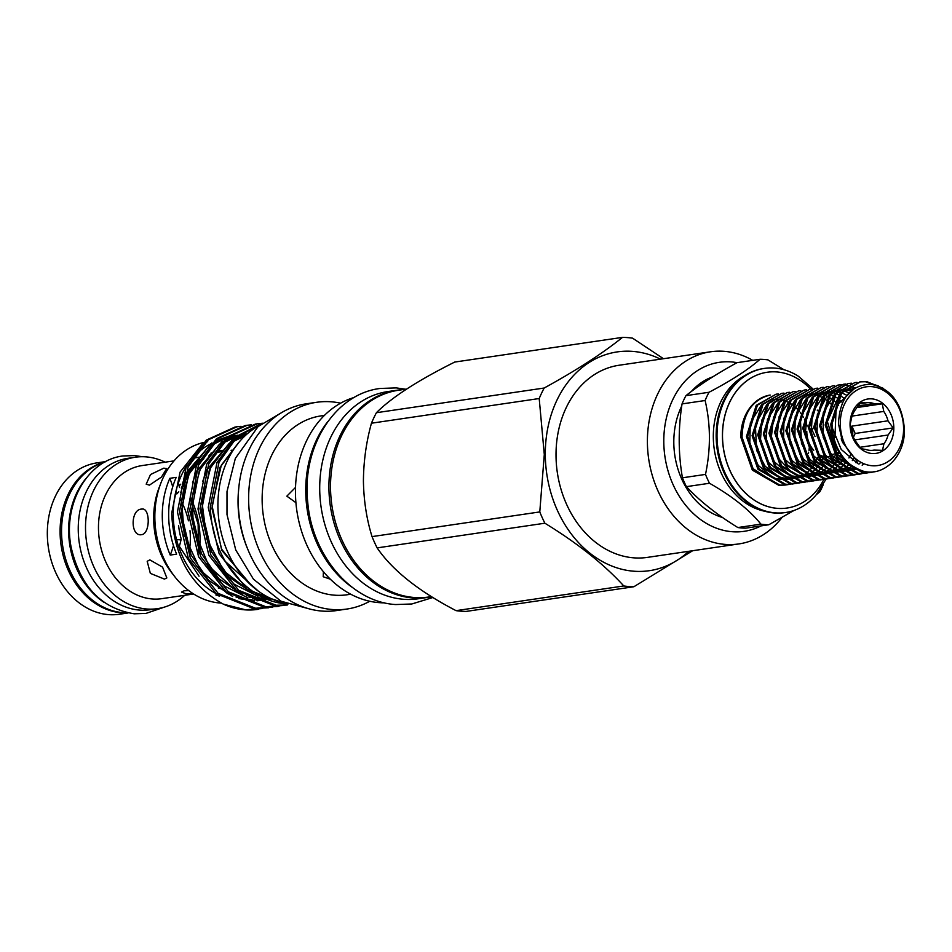 <?xml version="1.0" encoding="UTF-8"?>
<svg xmlns="http://www.w3.org/2000/svg" width="952" height="952" viewBox="0 0 952 952"><rect width="100%" height="100%" fill="white"/><g stroke="black" fill="none" stroke-linecap="round" stroke-linejoin="round"><path stroke-width="1.43" d="M402.517 389.654A104.708 82.812 81.6 0 0 397.008 390.225A104.708 82.812 81.6 0 0 329.297 496.658A104.708 82.812 81.6 0 0 412.799 597.927A104.708 82.812 81.6 0 0 427.496 597.428A104.708 82.812 81.6 0 0 431.518 596.702M397.008 390.225L387.797 391.581A104.708 82.812 81.6 0 0 320.086 498.015A104.708 82.812 81.6 0 0 403.588 599.284A104.708 82.812 81.6 0 0 418.285 598.772L427.496 597.428M104.922 462.041A76.636 60.607 81.6 0 0 62.225 542.664A76.636 60.607 81.6 0 0 122.927 612.636A76.636 60.607 81.6 0 0 127.104 612.779M85.728 478.796A76.636 60.607 81.6 0 0 103.887 602.259M127.389 612.838A76.517 60.511 -98.4 0 1 121.368 612.743A76.517 60.511 -98.4 0 1 60.63 541.724A76.517 60.511 -98.4 0 1 105.184 461.898M105.803 461.565L97.08 462.85A76.517 60.511 81.6 0 0 47.6 540.617A76.517 60.511 81.6 0 0 108.611 614.623A76.517 60.511 81.6 0 0 119.357 614.254L128.08 612.969M177.25 539.903A69.615 55.049 -98.4 0 1 177.167 539.606L180.225 539.843L181.213 539.01A87.751 69.389 -98.4 0 1 178.952 547.578M178.571 525.623A69.615 55.049 81.6 0 0 181.213 539.01M222.851 451.331A69.615 55.049 81.6 0 0 217.841 452.378M211.891 454.437A69.615 55.049 81.6 0 0 208.5 456.067M203.561 459.078A69.615 55.049 81.6 0 0 200.253 461.601M196.885 464.659A69.615 55.049 81.6 0 0 180.809 492.505M178.786 491.815L176.929 493.814A69.615 55.049 -98.4 0 1 177.191 492.91M176.929 493.814L175.287 494.052M176.56 539.701L177.167 539.606M812.841 388.809L798.359 376.23A72.828 57.596 81.6 0 0 774.595 368.055A72.828 57.596 81.6 0 0 764.385 368.412A72.828 57.596 81.6 0 0 717.284 442.43A72.828 57.596 81.6 0 0 775.356 512.866A72.828 57.596 81.6 0 0 785.578 512.521A72.828 57.596 81.6 0 0 815.864 495.242L826.098 479.058M787.018 508.047L787.09 508.035A68.615 54.264 -98.4 0 1 787.018 508.047A68.615 54.264 -98.4 0 1 777.391 508.368A68.615 54.264 -98.4 0 1 722.675 442.014A68.615 54.264 -98.4 0 1 767.05 372.28A68.615 54.264 -98.4 0 1 767.086 372.268L767.122 372.268A68.615 54.264 81.6 0 0 722.746 442.002A68.615 54.264 81.6 0 0 777.463 508.356A68.615 54.264 81.6 0 0 787.09 508.035A68.615 54.264 81.6 0 0 823.849 479.38M763.944 368.472A72.828 57.596 81.6 0 0 763.516 368.531A72.828 57.596 81.6 0 0 716.416 442.561A72.828 57.596 81.6 0 0 774.5 512.997A72.828 57.596 81.6 0 0 784.71 512.64A72.828 57.596 81.6 0 0 785.15 512.581M765.051 511.295A71.245 56.346 -98.4 0 1 714.274 449.392A71.245 56.346 -98.4 0 1 745.071 375.493M783.996 369.745L767.955 359.892A83.062 65.688 81.6 0 0 763.992 359.44A83.062 65.688 81.6 0 0 760.041 359.273L736.979 362.676C715.987 374.231 698.97 385.227 685.952 395.663L709.026 392.272C731.493 380.467 748.498 369.471 760.041 359.273M709.026 392.272A83.062 65.688 81.6 0 0 705.111 400.518L682.048 403.91C678.133 429.09 678.264 453.711 682.441 477.797L705.503 474.405C710.835 448.999 710.704 424.378 705.111 400.518M705.503 474.405A83.062 65.688 81.6 0 0 709.502 483.259L686.428 486.65C699.482 500.835 716.618 514.461 737.848 527.539L760.91 524.147C749.224 509.713 732.088 496.087 709.502 483.259M760.91 524.147A83.062 65.688 81.6 0 0 764.861 524.6A83.062 65.688 81.6 0 0 768.811 524.754L745.749 528.146A83.062 65.688 -98.4 0 1 741.798 527.991A83.062 65.688 -98.4 0 1 737.848 527.539M686.428 486.65A83.062 65.688 -98.4 0 1 682.441 477.797M682.048 403.91A83.062 65.688 -98.4 0 1 685.952 395.663M712.822 376.813A72.828 57.596 81.6 0 0 691.366 391.486M681.751 405.992A72.828 57.596 81.6 0 0 722.449 517.46M737.062 362.664A85.406 67.544 81.6 0 0 663.794 441.585A85.406 67.544 81.6 0 0 761.076 525.897M752.758 360.356A97.104 76.791 81.6 0 0 710.549 351.788A97.104 76.791 81.6 0 0 647.396 441.906A97.104 76.791 81.6 0 0 738.812 543.937A97.104 76.791 81.6 0 0 781.878 517.626M710.549 351.788L619.157 365.235A97.104 76.791 81.6 0 0 556.016 455.353A97.104 76.791 81.6 0 0 647.419 557.384L738.812 543.937M324.442 415.393L320.907 415.917A90.38 71.471 81.6 0 0 262.133 499.788A90.38 71.471 81.6 0 0 347.218 594.75L350.752 594.226M330.344 579.209L323.204 576.733L323.371 572.354M295.596 502.442L286.838 496.159L295.525 487.424M354.358 397.4A104.482 82.622 81.6 0 0 295.453 492.374A104.482 82.622 81.6 0 0 384.572 602.842M340.614 403.184A104.482 82.622 81.6 0 0 316.564 402.303A104.482 82.622 81.6 0 0 248.627 499.264A104.482 82.622 81.6 0 0 346.98 609.03A104.482 82.622 81.6 0 0 369.757 601.259M327.821 421.593A104.482 82.622 81.6 0 0 305.735 490.863A104.482 82.622 81.6 0 0 352.192 587.313M316.564 402.303L306.151 403.827A104.482 82.622 81.6 0 0 238.214 500.8A104.482 82.622 81.6 0 0 336.568 610.565L346.98 609.03M238.738 488.566A97.401 77.029 81.6 0 0 238.036 502.085A97.401 77.029 81.6 0 0 247.603 548.84M406.552 389.059L398.46 390.249A104.482 82.622 81.6 0 0 330.522 487.21A104.482 82.622 81.6 0 0 428.876 596.987L431.375 596.618M456.044 610.648A125.188 98.996 81.6 0 0 466.111 611.422L633.865 586.741A125.188 98.996 81.6 0 1 623.798 585.968C603.949 564.215 577.638 543.294 544.877 523.207L377.135 547.888C392.438 570.331 418.737 591.251 456.044 610.648L623.798 585.968M663.473 358.714L632.556 338.15A125.188 98.996 81.6 0 0 622.489 337.377L454.747 362.058C417.833 380.479 391.724 397.365 376.421 412.704L544.175 388.023A125.188 98.996 81.6 0 0 539.201 398.531L371.447 423.212C366.258 441.942 363.581 461.256 363.414 481.129C363.795 500.93 366.675 519.423 372.042 536.607A125.188 98.996 81.6 0 0 377.135 547.888M660.509 359.154A110.563 87.429 81.6 0 0 545.306 454.532A110.563 87.429 81.6 0 0 595.738 557.467A110.563 87.429 81.6 0 0 688.784 551.291M372.042 536.607L539.784 511.926L544.294 454.52L539.201 398.531M539.784 511.926A125.188 98.996 81.6 0 0 544.877 523.207M692.639 550.732L633.865 586.741M203.573 442.513A81.313 64.308 81.6 0 0 154.843 517.186A81.313 64.308 81.6 0 0 221.209 603.092M187.02 465.314A81.313 64.308 81.6 0 0 173.264 514.485A81.313 64.308 81.6 0 0 216.187 593.691M173.454 545.555A87.751 69.389 -98.4 0 1 170.241 555.075L176.62 554.135A81.313 64.308 -98.4 0 1 168.659 515.163A81.313 64.308 -98.4 0 1 176.215 477.368L169.837 478.309A87.751 69.389 -98.4 0 1 172.717 486.805M170.241 555.075A81.313 64.308 -98.4 0 1 162.28 516.103A81.313 64.308 -98.4 0 1 169.837 478.309M215.854 594.94L219.614 596.19M203.407 442.668L180.071 472.144L171.681 513.223C173.657 555.885 190.864 586.194 223.315 604.139A91.844 72.626 81.6 0 0 257.718 609.387A91.844 72.626 81.6 0 0 258.087 609.339M141.55 534.679C130.424 536.868 130.293 509.701 141.42 509.094C150.38 506.726 150.547 533.893 141.55 534.679L140.48 534.715M141.42 509.094L142.455 509.046M149.44 485.139L146.18 484.163L150.511 474.524L163.827 468.158L166.683 468.598L161.459 477.071L149.44 485.139M164.41 579.09L150.345 573.378L147.191 561.299L149.833 559.883L162.578 567.154L166.826 577.935L164.41 579.09M192.447 458.662A67.271 53.205 -98.4 0 1 198.742 457.234M193.613 593.988L161.792 598.665A67.271 53.205 -98.4 0 1 152.356 598.986A67.271 53.205 -98.4 0 1 98.71 533.929A67.271 53.205 -98.4 0 1 142.217 465.552L174.026 460.875M193.375 593.834L186.592 593.953L181.511 592.096L184.141 590.787L188.746 590.609M184.724 595.298A76.517 60.511 -98.4 0 1 157.544 608.637A76.517 60.511 -98.4 0 1 146.81 609.006A76.517 60.511 -98.4 0 1 85.787 535A76.517 60.511 -98.4 0 1 135.267 457.234A76.517 60.511 -98.4 0 1 146.013 456.865A76.517 60.511 -98.4 0 1 165.136 462.184M173.359 574.818A74.292 58.75 -98.4 0 1 160.15 485.056M201.288 449.772A74.292 58.75 -98.4 0 1 201.979 449.665M157.544 608.637L150.273 609.708A76.517 60.511 -98.4 0 1 139.539 610.077A76.517 60.511 -98.4 0 1 78.516 536.071A76.517 60.511 -98.4 0 1 127.996 458.305L135.267 457.234M223.315 604.139L245.307 609.756L262.573 608.53M268.738 607.769L253.565 608.542L216.104 593.62L188.317 558.277L177.429 511.986L186.128 467.218L206.31 440.11L234.858 427.091L236.87 426.793L208.321 439.812L188.139 466.92L179.44 511.7L190.329 557.979L218.115 593.334L255.576 608.245L272.855 607.019M277.008 606.555L263.835 607.031L226.374 592.108L198.587 556.765L187.699 510.474L196.398 465.707L216.58 438.598L245.128 425.58L247.139 425.282L218.591 438.301L198.409 465.409L189.71 510.189L200.598 556.468L228.385 591.823L265.846 606.733L283.125 605.508M284.113 605.282L287.861 604.27M287.278 605.044L274.105 605.52L236.643 590.597L208.857 555.254L197.98 508.963L206.667 464.195L226.85 437.087L255.398 424.068L257.409 423.771L228.861 436.789L208.678 463.898L199.98 508.677L210.868 554.957L238.655 590.311L276.116 605.222L287.278 605.044M241.023 426.341L236.858 426.793M251.292 424.83L247.139 425.282M261.574 423.319L257.409 423.771M287.587 604.163L284.386 604.008L246.913 589.086L219.138 553.743L208.25 507.452L216.949 462.684L235.703 436.789L262.264 423.176M261.919 423.426L236.739 437.373L218.96 462.386L210.261 507.166C212.213 545.425 227.397 574.211 255.802 593.548L284.196 602.997M259.206 425.603A93.308 73.792 81.6 0 0 219.174 522.231A93.308 73.792 81.6 0 0 285.338 603.235M810.568 389.118A68.615 54.264 81.6 0 0 776.749 371.935A68.615 54.264 81.6 0 0 767.122 372.268M740.834 437.349L752.342 470.145L778.784 485.294L785.352 485.056L779.997 485.127L753.544 469.967L742.036 437.17C742.798 413.668 752.175 399.626 770.192 395.044A45.625 36.081 -98.4 0 0 740.823 435.362L740.834 437.349M788.744 484.473L786.554 484.877M776.082 394.188L756.221 405.373L746.451 436.516L757.959 469.312L784.412 484.473L790.969 484.235L785.614 484.294L759.172 469.134L747.665 436.349L757.423 405.195L776.082 394.188L778.308 393.95M794.373 483.652L792.171 484.056M781.699 393.354L761.838 404.54L752.08 435.695L763.587 468.479L790.029 483.64L796.598 483.402L791.243 483.473L764.789 468.313L753.282 435.516L763.052 404.362L781.699 393.354L783.924 393.117M799.989 482.819L797.8 483.223M787.328 392.522L767.467 403.719L757.697 434.862L769.204 467.658L795.658 482.819L802.215 482.581L796.86 482.64L770.418 467.48L758.911 434.695L768.669 403.541L787.328 392.522L789.553 392.295M805.618 481.998L803.417 482.402M792.945 391.7L773.083 402.886L763.326 434.041L774.833 466.825L801.275 481.986L807.843 481.748L802.488 481.807L776.035 466.658L764.527 433.862L774.297 402.708L792.945 391.7L795.17 391.462M811.247 481.165L809.045 481.569M798.573 390.867L778.712 402.065L768.942 433.208L780.45 466.004L806.903 481.165L813.46 480.927L808.105 480.986L781.663 465.825L770.156 433.041L779.914 401.887L798.573 390.867L800.799 390.641M816.864 480.332L814.674 480.748M804.202 390.046L784.341 401.232L774.571 432.387L786.078 465.171L812.52 480.332L819.089 480.094L813.734 480.153L787.28 465.004L775.773 432.208L785.543 401.054L804.19 390.046L806.415 389.808M822.492 479.51L820.291 479.915M809.819 389.213L789.958 400.399L780.2 431.553L791.695 464.35L818.149 479.51L824.706 479.272L819.351 479.332L792.909 464.171L781.402 431.375L791.16 400.233L809.819 389.213L812.044 388.987M828.109 478.677L825.919 479.094M815.447 388.392L795.586 399.578L785.817 430.732L797.324 463.517L823.777 478.677L830.334 478.44L824.979 478.499L798.526 463.338L787.018 430.554L796.788 399.4L815.447 388.392L817.661 388.154M833.738 477.856L831.536 478.261M821.064 387.559L801.203 398.745L791.445 429.899L802.952 462.696L829.394 477.856L835.951 477.618L830.596 477.678L804.154 462.517L792.647 429.721L802.417 398.579L821.064 387.559L823.29 387.333M839.355 477.023L837.165 477.44M826.693 386.738L806.832 397.924L797.062 429.078L808.569 461.863L835.023 477.023L841.58 476.785L836.225 476.845L809.771 461.684L798.276 428.9L808.034 397.746L826.693 386.738L828.918 386.5M844.983 476.202L842.782 476.607M832.31 385.905L812.449 397.091L802.691 428.245L814.198 461.042L840.64 476.202L847.209 475.952L841.854 476.024L815.4 460.863L803.893 428.067L813.662 396.925L832.31 385.905L834.535 385.679M850.6 475.369L848.411 475.786M837.938 385.084L818.077 396.27L808.308 427.424L819.815 460.209L846.268 475.369L852.825 475.131L847.47 475.191L821.029 460.03L809.521 427.246L819.279 396.091L837.938 385.084L840.164 384.846M853.432 475.036L855.622 474.584M856.229 474.548L854.027 474.953M843.555 384.251L823.694 395.437L813.936 426.591L825.443 459.388L851.885 474.548L858.454 474.298L853.099 474.37L826.645 459.209L815.138 426.413L824.908 395.258L843.555 384.251L845.781 384.025M859.049 474.203L861.239 473.751M861.846 473.715L859.656 474.132M867.474 472.894L858.716 473.537L832.274 458.376L820.767 425.592L830.525 394.437L847.982 383.608L829.323 394.616L819.553 425.77L831.06 458.555L857.514 473.715L865.273 473.299M864.678 473.382L866.867 472.93M854.801 382.597L834.94 393.783L825.182 424.937L836.689 457.733L863.131 472.894L869.7 472.644L864.345 472.716L837.891 457.555L826.384 424.759L836.153 393.604L854.801 382.597L857.026 382.371M870.295 472.549L873.793 471.752M874.983 471.573L870.901 472.466M840.771 384.81L843.032 384.81M843.65 384.846L845.947 385.084M846.578 385.191L848.91 385.679M849.541 385.846L855.063 387.976M849.184 383.43L851.409 383.192M878.327 385.905L865.475 381.752L859.823 381.871M832.226 427.734L832.012 423.938L841.77 392.783L860.429 381.776L840.568 392.962L830.798 424.116C832.798 448.618 843.639 464.302 863.321 471.192A45.625 36.081 81.6 0 1 832.226 427.734L841.235 449.475L857.883 463.648L856.502 460.578L842.591 442.406L838.462 423.795C839.723 398.186 850.553 384.989 870.913 384.203C891.12 388.44 902.282 403.458 904.4 429.281C905.257 455.663 884.456 476.892 863.321 471.192M860.429 381.776L866.677 381.573L883.575 388.464M840.283 423.759A39.782 31.464 81.6 0 0 872.139 465.742A39.782 31.464 81.6 0 0 903.591 428.638A39.782 31.464 81.6 0 0 871.734 386.655A39.782 31.464 81.6 0 0 840.283 423.759M872.472 450.344L874.126 450.094A23.978 18.969 -98.4 0 1 873.305 450.237A23.978 18.969 -98.4 0 1 865.737 449.451L861.024 448.678L855.86 441.597A23.978 18.969 81.6 0 1 851.623 432.208L850.148 424.592L851.552 418.011A23.978 18.969 -98.4 0 1 855.693 409.265L860.775 402.149L865.499 402.922A23.978 18.969 -98.4 0 1 866.32 402.779A23.978 18.969 -98.4 0 1 873.876 403.577L882.278 403.803L883.753 411.431A23.978 18.969 -98.4 0 1 887.99 420.82L893.154 427.9L888.073 435.016A23.978 18.969 -98.4 0 1 883.932 443.751L859.894 447.297M893.821 427.888A27.489 21.741 81.6 0 0 871.794 398.864A27.489 21.741 81.6 0 0 850.053 424.521A27.489 21.741 81.6 0 0 872.08 453.533A27.489 21.741 81.6 0 0 893.821 427.888M859.477 403.815L865.499 402.922M873.876 403.577L857.931 405.921M852.111 416.083L883.753 411.431M887.99 420.82L851.861 426.127A23.978 18.969 -98.4 0 1 852.766 433.303A23.978 18.969 -98.4 0 1 852.694 435.588M853.385 437.265L855.182 433.481L851.861 426.127M813.936 426.472L812.175 430.173L815.055 436.563M838.724 451.7A23.978 18.969 -98.4 0 1 836.713 453.521M829.382 456.698A23.978 18.969 -98.4 0 1 826.776 456.853M823.23 456.353A23.978 18.969 -98.4 0 1 818.779 454.485M813.71 450.296A23.978 18.969 -98.4 0 1 806.796 431.506M838.2 455.425L841.378 455.675M855.182 433.481L893.154 427.9M854.777 439.907L888.073 435.016M856.8 407.551L882.278 403.803M839.712 453.283L835.297 453.925M834.095 454.104L831.227 454.532M883.932 443.751L882.516 450.332L874.126 450.094M752.068 467.991L771.548 480.772M255.802 593.548A91.844 72.626 81.6 0 0 286.933 603.901M179.88 498.729A64.343 50.884 -98.4 0 1 188.425 520.815M189.983 530.669A64.343 50.884 -98.4 0 1 189.388 550.637M190.186 496.896A76.517 60.511 -98.4 0 1 199.016 552.945M211.165 443.644A81.313 64.308 81.6 0 0 193.423 457.067M207.715 441.728A81.313 64.308 81.6 0 0 205.751 442.061M178.274 483.2A87.751 69.389 -98.4 0 1 179.571 487.531M544.175 388.023C576.495 370.292 602.592 353.406 622.489 337.377M376.421 412.704A125.188 98.996 81.6 0 0 371.447 423.212M816.269 494.766L819.839 491.756A83.062 65.688 81.6 0 0 823.266 484.651M794.099 510.415L768.811 524.754M245.438 435.457L239.202 435.219M237.465 435.29L229.242 436.48M226.838 437.087L213.426 443.085M208.524 446.547L188.972 472.216L181.142 512.926L191.114 555.016L208.547 580.161L232.633 596.476M238.75 598.594L254.374 600.855M256.992 600.807L265.644 599.748M236.358 437.73L247.258 433.838L239.511 434.969M237.119 435.576L223.696 441.573M218.793 445.036L199.242 470.704L191.411 511.414L201.384 553.505L218.817 578.649L242.903 594.964M249.031 597.082L264.644 599.343M267.857 599.272L271.784 598.915M246.782 434.243L233.966 440.062M229.063 443.525L209.511 469.193L201.681 509.903L211.665 551.993L229.087 577.138L253.172 593.453M259.646 595.666L268.702 597.463M238.904 442.347L219.781 467.682L211.951 508.392L221.935 550.482L251.625 585.718M231.943 435.933L229.456 436.302M227.29 436.73L215.806 440.752M211.927 442.858L186.509 472.573L182.225 484.318M242.213 434.421L239.725 434.79M237.56 435.219L226.076 439.241M222.197 441.347L196.79 471.062L192.494 482.807M204.799 564.488L224.017 585.801L247.734 597.761M252.399 598.796L265.358 599.629M268.226 599.403L271.653 598.927M232.466 439.836L207.06 469.55L202.764 481.295M215.069 562.977L234.287 584.29L258.004 596.25M263.228 597.392L270.094 598.13M225.338 561.466L258.409 591.192M232.835 450.689A70.043 55.383 81.6 0 0 231.11 450.57M223.53 450.808A70.043 55.383 81.6 0 0 221.745 451.058M212.391 453.652A70.043 55.383 81.6 0 0 209.369 454.985M204.573 457.674A70.043 55.383 81.6 0 0 201.003 460.185M197.707 462.958A70.043 55.383 81.6 0 0 181.368 488.317M432.839 597.523L411.811 603.985L395.675 604.544C351.157 602.057 311.839 554.945 307.734 502.097C301.522 447.511 334.33 394.092 380.11 388.464L396.246 387.904L405.528 389.213M142.348 456.722L134.672 455.58L122.879 455.984C86.858 460.244 62.416 505.191 71.221 547.614C80.301 586.408 101.305 608.471 134.256 613.802L146.037 613.397L164.47 607.09M198.54 551.827L198.135 524.314L190.079 498.063M763.516 368.531L764.385 368.412M309.805 609.03L280.995 601.212L253.47 579.209L235.727 549.923L226.992 514.544L226.992 491.565L235.346 458.4L258.111 426.544L280.971 413.013M257.718 609.387L258.468 609.28M276.996 606.555L279.007 606.257M808.379 453.271L808.629 452.224M808.998 450.308L809.676 444.167M807.272 426.091L804.404 419.082M803.488 417.392L800.358 412.585M799.525 411.526L796.574 408.277M795.789 407.515L792.897 405.124M792.112 404.564L789.232 402.791M788.446 402.375L785.507 401.101M784.686 400.816L781.592 399.995M780.699 399.84L777.26 399.531M776.237 399.531L771.977 400.03M770.608 400.375L763.897 403.362M761.219 405.314L750.283 422.974L749.724 446.536L758.232 465.421L772.869 477.333M776.249 478.57L784.079 479.748M785.59 479.701L790.053 479.082M766.848 404.493L755.352 424.33L756.578 450.32L765.17 466.266L778.498 476.512M781.878 477.737L789.696 478.915M791.207 478.88L795.682 478.249M796.705 477.999L800.073 476.833M800.906 476.476L803.75 474.965M804.476 474.501L807.022 472.656M807.689 472.109L810.021 469.883M810.64 469.229L812.818 466.563M813.389 465.766L815.412 462.529M815.947 461.541L817.804 457.46M818.28 456.175L818.827 454.52M772.465 403.66L761.981 419.796L760.351 441.454L768.419 462.303L784.115 475.679M787.506 476.916L795.325 478.094M796.836 478.047L801.298 477.428M802.334 477.166L805.689 476.012M806.522 475.643L809.367 474.132M810.854 473.18L812.651 471.823M813.306 471.276L815.65 469.062M816.269 468.396L818.434 465.742M819.017 464.945L821.041 461.696M821.564 460.708L823.421 456.627M817.697 410.74L817.221 410.098M778.093 402.839L767.467 419.404L766.074 441.264L774.238 461.744L789.743 474.858M793.123 476.083L800.941 477.261M805.939 476.797L806.927 476.595M807.951 476.345L811.318 475.179M812.151 474.822L814.995 473.311M815.721 472.846L818.268 471.002M818.934 470.455L821.267 468.229M821.885 467.575L824.063 464.909M783.722 401.994L773.559 417.166L771.322 437.563L777.772 457.65L791.255 471.883L795.372 474.036M798.74 475.262L806.57 476.428M808.069 476.393L812.544 475.774M813.579 475.512L816.947 474.358M817.78 473.989L820.624 472.478M821.35 472.025L823.896 470.169M824.551 469.622L826.895 467.408M832.81 459.054L834.261 455.984M789.351 401.173L779.057 416.714L777.046 437.682L785.019 459.423L800.977 473.192M804.369 474.429L812.199 475.607M813.71 475.572L818.173 474.941M819.208 474.691L822.564 473.525M823.397 473.156L826.241 471.645M826.967 471.192L829.513 469.348M830.18 468.789L832.512 466.575M833.131 465.921L835.309 463.255M835.88 462.458L837.915 459.221M838.438 458.233L839.723 455.544M833 406.242L830.322 403.303M829.525 402.553L826.645 400.161M825.86 399.602L822.98 397.829M822.183 397.412L819.244 396.139M818.423 395.853L815.328 395.032M814.448 394.878L810.997 394.568M809.973 394.568L805.725 395.068M804.345 395.401L797.645 398.4M794.968 400.352L783.996 418.083L783.508 441.752L792.004 460.506L806.606 472.37M809.985 473.608L817.816 474.774M819.327 474.739L823.801 474.12M824.825 473.858L828.192 472.704M829.025 472.335L831.869 470.823M832.595 470.359L835.142 468.515M835.797 467.967L838.141 465.754M838.76 465.088L840.925 462.422M841.508 461.625L843.531 458.388M838.629 405.409L835.939 402.482M835.142 401.72L832.262 399.34M831.477 398.781L828.597 396.996M827.812 396.591L824.872 395.306M824.051 395.02L820.945 394.199M820.065 394.045L816.626 393.735M815.602 393.747L811.342 394.247M809.973 394.58L803.262 397.567M800.584 399.519L789.256 418.654L789.874 443.882L798.502 460.804L812.234 471.549M815.614 472.775L823.444 473.953M824.944 473.917L829.418 473.287M830.453 473.037L833.809 471.871M834.642 471.502L837.486 469.99M838.212 469.538L840.759 467.694M841.425 467.135L843.758 464.921M844.376 464.267L846.554 461.601M848.922 457.971L850.445 455.056M842.484 402.589L837.891 398.507M837.106 397.948L834.226 396.175M833.428 395.758L830.489 394.485M829.668 394.199L826.574 393.378M825.693 393.224L822.242 392.914M814.519 395.913L821.219 392.926L816.971 393.414M815.59 393.747L808.891 396.746M806.213 398.698L795.17 416.714L794.884 440.681L803.417 459.078L817.851 470.716M821.231 471.954L829.061 473.12M830.572 473.084L835.047 472.466M836.07 472.204L839.438 471.05M840.271 470.681L843.115 469.169M843.841 468.705L846.387 466.861M847.042 466.313L849.386 464.1M852.337 460.566L853.801 458.376M844.65 398.567L839.842 395.342M839.057 394.937L836.118 393.652M835.297 393.366L832.191 392.545M831.31 392.391L827.871 392.081M820.136 395.092L826.848 392.093L822.587 392.593M811.83 397.865L800.37 417.559L801.477 443.406L810.081 459.554L823.48 469.895M826.86 471.121L834.69 472.299M836.189 472.263L840.664 471.633M841.699 471.371L845.055 470.217M845.888 469.848L848.732 468.336M849.47 467.884L852.004 466.04M855.658 462.565L857.026 460.958M846.887 395.342L841.735 392.831M840.913 392.545L837.819 391.724M836.939 391.57L833.488 391.26M825.753 394.271L832.464 391.26L828.216 391.76M817.459 397.043L807.034 413.001L805.297 434.576L813.258 455.461L829.109 469.062M832.488 470.3L840.307 471.466M841.818 471.43L846.292 470.812M847.316 470.55L850.683 469.395M851.516 469.027L854.361 467.515M858.942 464.1L860.144 462.946M849.16 392.736L843.436 390.891M842.556 390.737L839.117 390.427M838.093 390.427L833.833 390.927M823.075 396.222L812.437 412.847L811.08 434.755L819.267 455.187L834.726 468.241M838.105 469.467L845.935 470.645M847.447 470.609L851.909 469.979M852.944 469.717L856.3 468.562M862.179 465.219L863.143 464.481M851.385 390.641L844.733 389.606M836.998 392.617L843.71 389.606L839.462 390.106M838.081 390.439L831.382 393.438M828.704 395.377L826.003 397.924L817.304 414.81L817.054 435.873L825.479 455.187L840.366 467.42M843.734 468.646L851.552 469.812M853.063 469.776L857.526 469.146M853.456 389.023L845.09 389.273M834.321 394.568L823.171 412.978L823.206 437.408L831.774 455.246L845.971 466.575M849.351 467.813L857.181 468.991M855.098 387.952L842.627 391.784M839.95 393.735L827.359 421.522L837.224 454.199L851.588 465.754M855.182 387.892L836.189 406.04L834.963 437.634M841.223 438.812L842.591 442.406M249.519 583.755L221.435 548.911L212.106 505.952L221.304 465.23L237.072 444.632M266.536 596.321L256.695 594.06M250.435 591.656L224.136 571.236L206.846 539.248L201.967 501.978L210.642 467.503L227.123 445.869M232.002 442.168L245.069 435.802M269.118 598.082L265.418 598.332M262.264 598.332L246.342 595.547M240.166 593.167L237.084 591.692L209.023 566.357L193.387 528.253L192.221 497.36L200.253 469.265L216.854 447.38M221.733 443.68L235.287 437.158M237.726 436.492L245.723 435.195M267.583 597.963L266.322 598.296M258.849 599.593L254.684 599.855M251.994 599.843L236.072 597.059M229.896 594.679L227.302 593.441L200.396 570.177L184.248 534.976L181.701 501.228L190.162 470.395L206.584 448.892M211.463 445.191L225.005 438.67M227.445 438.003L230.396 437.361M237.607 436.587L238.892 436.563M242.546 436.682L244.021 436.801M233.026 450.391L231.407 450.225M223.946 450.213L219.186 450.832M213.248 452.343L210.939 453.164M199.599 459.388L184.605 475.94M180.309 484.223L179.309 486.627M247.044 589.193L246.009 589.466M236.929 590.823L235.537 590.871M223.054 589.419L218.21 587.943M199.063 576.222L179.345 546.317M784.71 512.64L785.578 512.521"/></g></svg>
